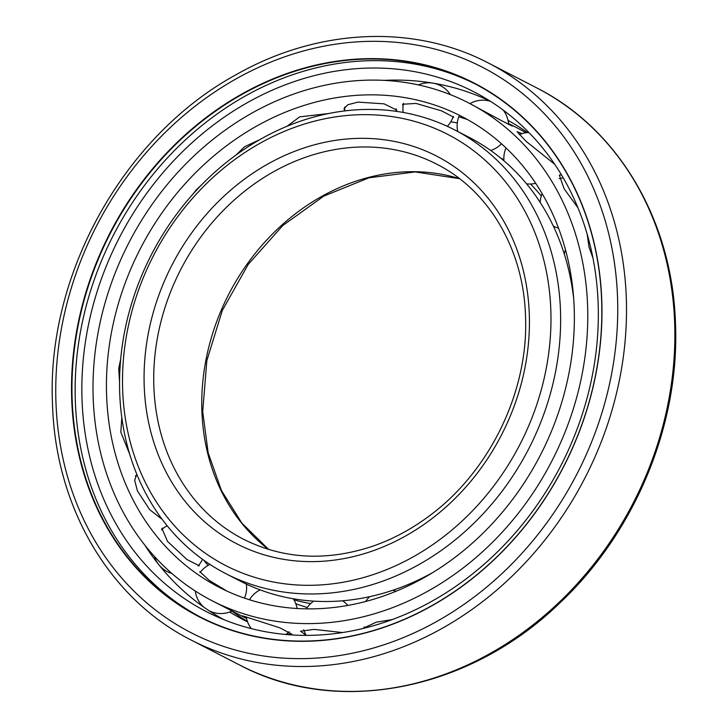 <?xml version="1.0" encoding="UTF-8"?>
<svg xmlns="http://www.w3.org/2000/svg" width="728" height="728" viewBox="0 0 728 728"><rect width="100%" height="100%" fill="white"/><g stroke="black" fill="none" stroke-linecap="round" stroke-linejoin="round"><path stroke-width="1.09" d="M601.81 301.228A300.209 255.155 -62.8 0 0 327.218 62.745A300.209 255.155 -62.8 0 0 71.69 398.726A300.209 255.155 -62.8 0 0 346.273 637.218A300.209 255.155 -62.8 0 0 601.81 301.228M601.674 301.365A299.881 254.882 -62.8 0 0 474.183 83.438A299.881 254.882 -62.8 0 0 202.73 120.712A299.881 254.882 -62.8 0 0 72.127 398.753A299.881 254.882 -62.8 0 0 199.618 616.671A299.881 254.882 -62.8 0 0 471.071 579.397A299.881 254.882 -62.8 0 0 601.674 301.365M201.219 617.49A299.881 254.882 117.2 0 1 75.321 400.391A299.881 254.882 -62.8 0 1 205.114 122.996A299.881 254.882 -62.8 0 1 475.775 84.266M598.17 304.24A292.301 248.439 -62.8 0 0 480.07 95.131A292.301 248.439 -62.8 0 0 212.458 125.717A292.301 248.439 -62.8 0 0 82.009 399.162A292.301 248.439 -62.8 0 0 212.558 614.678A292.301 248.439 -62.8 0 0 473.992 572.763A292.301 248.439 -62.8 0 0 598.17 304.24M490.654 101.438A291.491 247.738 -62.8 0 0 427.254 82.264A291.491 247.738 -62.8 0 0 384.093 80.389M223.842 619.619A291.491 247.738 117.2 0 1 171.408 579.16A291.491 247.738 117.2 0 1 159.368 565.392M158.358 564.127A291.491 247.738 117.2 0 1 144.808 545.117M247.593 621.903A282.61 240.195 117.2 0 1 244.126 620.165A282.61 240.195 117.2 0 1 229.72 611.993M527.481 132.587A282.61 240.195 -62.8 0 0 508.044 120.402M510.119 121.558A282.61 240.195 -62.8 0 0 508.099 120.63M231.859 611.101A282.61 240.195 -62.8 0 0 247.402 621.384M295.796 603.703A245.682 208.809 -62.8 0 0 307.289 607.489M550.85 310.601A242.497 206.106 -62.8 0 0 329.047 117.963A242.497 206.106 -62.8 0 0 122.641 389.353A242.497 206.106 -62.8 0 0 344.444 582A242.497 206.106 -62.8 0 0 550.85 310.601M560.496 311.165A249.64 212.176 -62.8 0 0 454.372 129.757A249.64 212.176 -62.8 0 0 228.401 160.788A249.64 212.176 -62.8 0 0 119.683 392.237A249.64 212.176 -62.8 0 0 225.817 573.646A249.64 212.176 -62.8 0 0 451.779 542.615A249.64 212.176 -62.8 0 0 560.496 311.165M432.76 572.554A249.64 212.176 117.2 0 1 240.449 581.181L225.817 573.646M573.7 298.844A249.64 212.176 -62.8 0 0 469.005 137.292L454.372 129.757M541.304 196.032A245.682 208.809 -62.8 0 0 530.566 184.011M310.674 603.576A245.682 208.809 117.2 0 1 293.957 599.863M503.894 159.741A245.682 208.809 -62.8 0 0 500.627 158.022M246.492 618.118L242.442 615.806L279.916 627.855L291.964 634.197L286.259 634.124M574.219 308.854A264.828 225.079 117.2 0 1 458.886 554.381A264.828 225.079 117.2 0 1 219.164 587.305A264.828 225.079 117.2 0 1 106.579 394.858A264.828 225.079 -62.8 0 1 221.913 149.331A264.828 225.079 -62.8 0 1 461.625 116.407A264.828 225.079 -62.8 0 1 574.219 308.854M208.108 565.419A264.828 225.079 117.2 0 1 203.794 560.232M129.775 454.436L120.821 432.114L121.803 417.617M162.162 519.355L149.613 509.591L137.437 490.954L134.662 480.252L136.819 474.301M199.281 564.564L199.226 565.811L186.878 559.468L167.522 541.423L161.925 528.41L163.673 527.982M226.863 591.054L209.173 580.343L199.818 571.671L200.837 571.58M468.586 102.903A280.016 237.992 -62.8 0 1 587.623 306.388A280.016 237.992 117.2 0 1 465.674 566.002A280.016 237.992 117.2 0 1 212.212 600.809A280.016 237.992 117.2 0 1 93.166 397.324A280.016 237.992 -62.8 0 1 215.115 137.71A280.016 237.992 -62.8 0 1 468.586 102.903L501.838 120.821L512.312 126.09L508.535 123.569M306.069 635.162L300.482 631.231L314.141 629.392L342.369 632.559M362.517 628.592L376.139 622.231L392.146 619.592M432.25 601.037L438.265 597.57M525.898 132.769A280.016 237.992 -62.8 0 0 516.015 127.327L508.526 123.469M592.983 258.131L588.998 247.029L587.159 234.079M577.977 207.817L564.109 188.789L559.313 175.066L561.543 174.975M554.772 164.328L525.88 141.15L517.098 131.677L522.085 133.624M457.293 122.95A264.828 225.079 -62.8 0 0 450.787 121.794M458.804 116.762L467.312 119.456M403.094 105.624L402.529 104.259L415.997 103.431L441.559 110.865L453.744 117.199L452.816 117.572M344.89 110.911L343.98 108.818L347.829 104.723L358.03 102.111L384.084 103.849L396.787 110.119L396.15 111.32M286.996 126.299L299.672 116.862L328.537 113.55M236.172 154.918L244.581 146.738L260.051 139.503M192.683 194.412L196.223 189.871L201.783 184.657M130.294 308.017L132.096 301.938M119.547 381.927L118.709 368.605L120.675 359.132M536.709 87.888C618.964 129.302 672.872 221.631 675.52 324.661C679.515 425.079 634.825 532.559 559.887 602.902C469.442 690.872 336.882 716.898 239.567 664.983A324.551 275.839 -62.8 0 0 533.342 624.642A324.551 275.839 -62.8 0 0 674.683 323.742A324.551 275.839 -62.8 0 0 536.709 87.888L488.361 62.999C413.44 23.733 317.335 28.356 235.954 74.784C123.842 135.909 46.528 274.411 52.48 403.403C55.137 506.433 109.027 598.707 191.218 640.085A324.551 275.839 -62.8 0 0 484.994 599.745A324.551 275.839 -62.8 0 0 626.335 298.844A324.551 275.839 -62.8 0 0 488.361 62.999M55.929 401.619A318.063 270.325 -62.8 0 0 346.846 654.29A318.063 270.325 -62.8 0 0 617.572 298.334A318.063 270.325 -62.8 0 0 326.654 45.664A318.063 270.325 -62.8 0 0 55.929 401.619M459.495 178.633A210.956 179.297 -62.8 0 0 201.874 410.692A210.956 179.297 -62.8 0 0 268.577 549.431M153.836 385.958A210.956 179.297 -62.8 0 0 243.516 539.257C283.492 559.195 326.535 561.525 372.654 546.246C391.928 539.566 410.228 529.893 427.545 517.208C489.107 473 528.792 391.682 525.516 316.525C523.76 249.613 489.043 190.508 436.664 164.146A210.956 179.297 -62.8 0 0 245.709 190.372A210.956 179.297 -62.8 0 0 153.836 385.958M144.189 385.394A218.1 185.367 -62.8 0 0 343.671 558.649A218.1 185.367 -62.8 0 0 529.311 314.56A218.1 185.367 -62.8 0 0 329.829 141.305A218.1 185.367 -62.8 0 0 144.189 385.394M239.567 664.983L191.218 640.085M459.568 178.688L415.142 171.926L368.959 177.814L323.878 196.059L282.728 225.571L248.148 264.519L222.304 310.483L206.843 360.569L202.712 411.611L208.144 452.716L221.412 490.445L241.887 523.15L268.659 549.449M212.212 600.809L246.574 618.5M565.501 249.786A25.762 25.762 0 0 0 564.291 254.054M569.933 275.539A25.762 25.762 0 0 0 571.243 276.977M563.272 177.914A25.762 25.762 0 0 0 559.177 178.679M542.16 193.648A25.762 25.762 0 0 0 540.203 202.448M553.298 225.98A25.762 25.762 0 0 0 558.558 228.219M528.892 132.514A25.762 25.762 0 0 0 519.228 134.689M506.015 147.93A25.762 25.762 0 0 0 503.976 160.815M526.59 183.847A25.762 25.762 0 0 0 535.699 183.301M490.217 101.228A25.762 25.762 0 0 0 469.988 103.622M459.04 116.162A25.762 25.762 0 0 0 457.73 131.486M490.708 150.478A25.762 25.762 0 0 0 501.474 143.762M508.608 124.506A25.762 25.762 0 0 0 503.185 110.065M450.368 94.64A25.762 25.762 0 0 0 418.409 84.93M403.458 103.349A25.762 25.762 0 0 0 403.221 112.458M447.338 126.326A25.762 25.762 0 0 0 453.216 116.434M344.672 107.052A25.762 25.762 0 0 0 344.936 110.902M395.877 111.284A25.762 25.762 0 0 0 396.15 108.763M137.11 475.002A25.762 25.762 0 0 0 135.335 475.985M154.409 556.401A25.762 25.762 0 0 0 171.863 573.446M198.107 565.956A25.762 25.762 0 0 0 202.475 559.286M167.176 525.798A25.762 25.762 0 0 0 161.425 529.847M208.927 610.646A25.762 25.762 0 0 0 232.032 611.01M244.462 598.107A25.762 25.762 0 0 0 246.337 584.074M209.983 564.446A25.762 25.762 0 0 0 200.064 572.59M195.286 591.036A25.762 25.762 0 0 0 203.986 607.279M285.74 634.47A25.762 25.762 0 0 0 289.198 631.777M297.106 608.49A25.762 25.762 0 0 0 293.284 598.771M260.105 589.862A25.762 25.762 0 0 0 249.522 599.772M246.255 616.825A25.762 25.762 0 0 0 251.333 628.619M347.857 605.414A25.762 25.762 0 0 0 342.579 600.782M313.668 601.137A25.762 25.762 0 0 0 306.406 608.836M303.731 629.756A25.762 25.762 0 0 0 306.197 635.371M396.059 591.254A25.762 25.762 0 0 0 392.729 590.299M369.697 596.669A25.762 25.762 0 0 0 365.674 601.474M364.209 626.899A25.762 25.762 0 0 0 364.801 628.027M424.506 576.949A25.762 25.762 0 0 0 423.896 577.759"/></g></svg>
